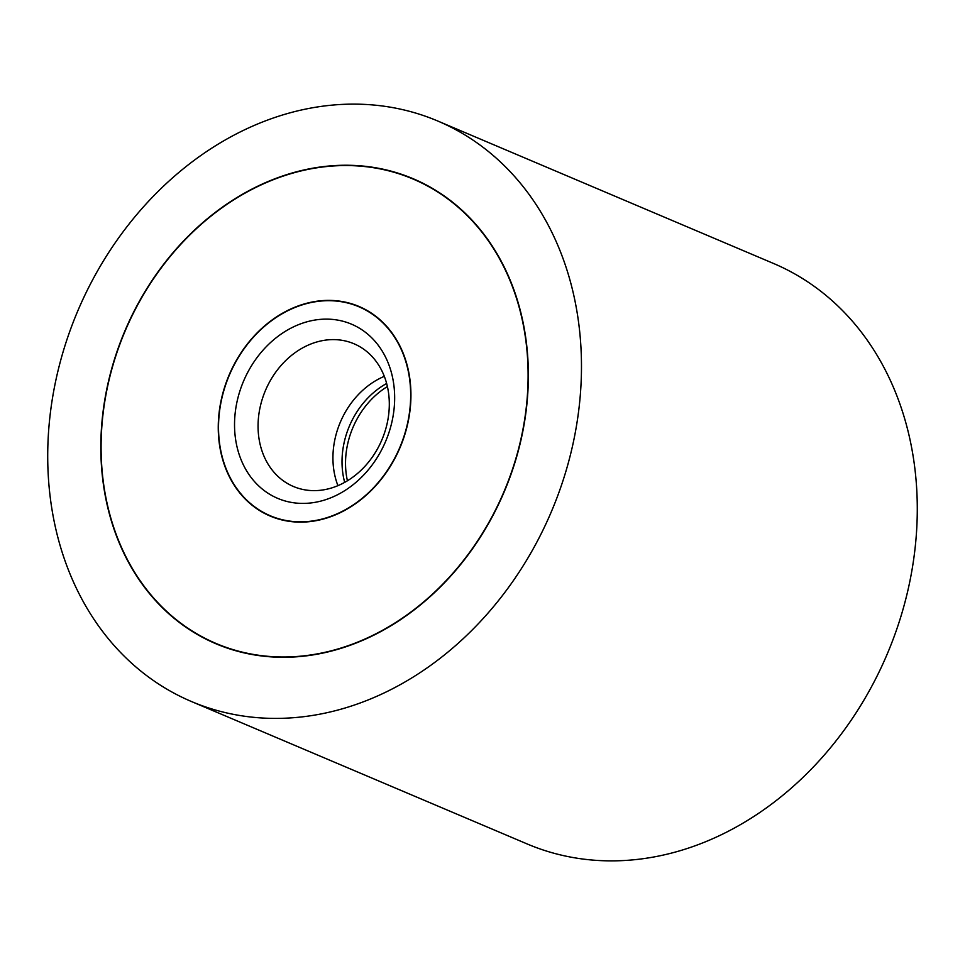 <?xml version="1.0" encoding="UTF-8"?>
<svg xmlns="http://www.w3.org/2000/svg" width="965" height="965" viewBox="0 0 965 965"><rect width="100%" height="100%" fill="white"/><g stroke="black" fill="none" stroke-linecap="round" stroke-linejoin="round"><path stroke-width="1.45" d="M571.111 452.042A315.302 257.197 -67 0 0 437.748 121.011A315.302 257.197 -67 0 0 58.081 370.488A315.302 257.197 -67 0 0 191.444 701.519A315.302 257.197 -67 0 0 571.111 452.042M437.748 121.011L773.556 263.481A315.302 257.197 113 0 1 906.919 594.512A315.302 257.197 113 0 1 527.252 843.989L191.444 701.519M109.129 378.606A252.553 206.015 113 0 1 413.237 178.766A252.553 206.015 113 0 1 520.063 443.924A252.553 206.015 113 0 1 215.955 643.764A252.553 206.015 113 0 1 109.129 378.606M519.809 443.888A252.239 205.75 -67 0 0 413.117 179.056A252.239 205.75 -67 0 0 109.383 378.642A252.239 205.75 -67 0 0 216.076 643.474A252.239 205.75 -67 0 0 519.809 443.888M221.998 396.543A113.822 92.845 113 0 1 359.052 306.484A113.822 92.845 113 0 1 407.194 425.987A113.822 92.845 113 0 1 270.14 516.046A113.822 92.845 113 0 1 221.998 396.543M406.941 425.939A113.508 92.592 -67 0 0 358.932 306.774A113.508 92.592 -67 0 0 222.252 396.579A113.508 92.592 -67 0 0 270.26 515.756A113.508 92.592 -67 0 0 406.941 425.939M347.424 480.787A77.526 63.232 113 0 1 348.076 442.199A77.526 63.232 113 0 1 387.399 386.555M344.686 482.379A77.526 63.232 113 0 1 344.565 440.716A77.526 63.232 113 0 1 386.639 383.479M386.76 425.143A77.526 63.232 113 0 1 293.408 486.481A77.526 63.232 113 0 1 260.61 405.095A77.526 63.232 113 0 1 353.962 343.757A77.526 63.232 113 0 1 386.76 425.143M337.931 485.66A77.526 63.232 113 0 1 335.482 436.856A77.526 63.232 113 0 1 384.311 376.338M391.549 423.502A94.594 77.164 113 0 1 292.504 502.596A94.594 77.164 113 0 1 237.643 399.028A94.594 77.164 113 0 1 336.689 319.934A94.594 77.164 113 0 1 391.549 423.502M422.586 183.073L413.117 179.056M225.557 647.491L216.076 643.474M365.289 309.463L358.932 306.774M276.617 518.458L270.26 515.756"/></g></svg>
